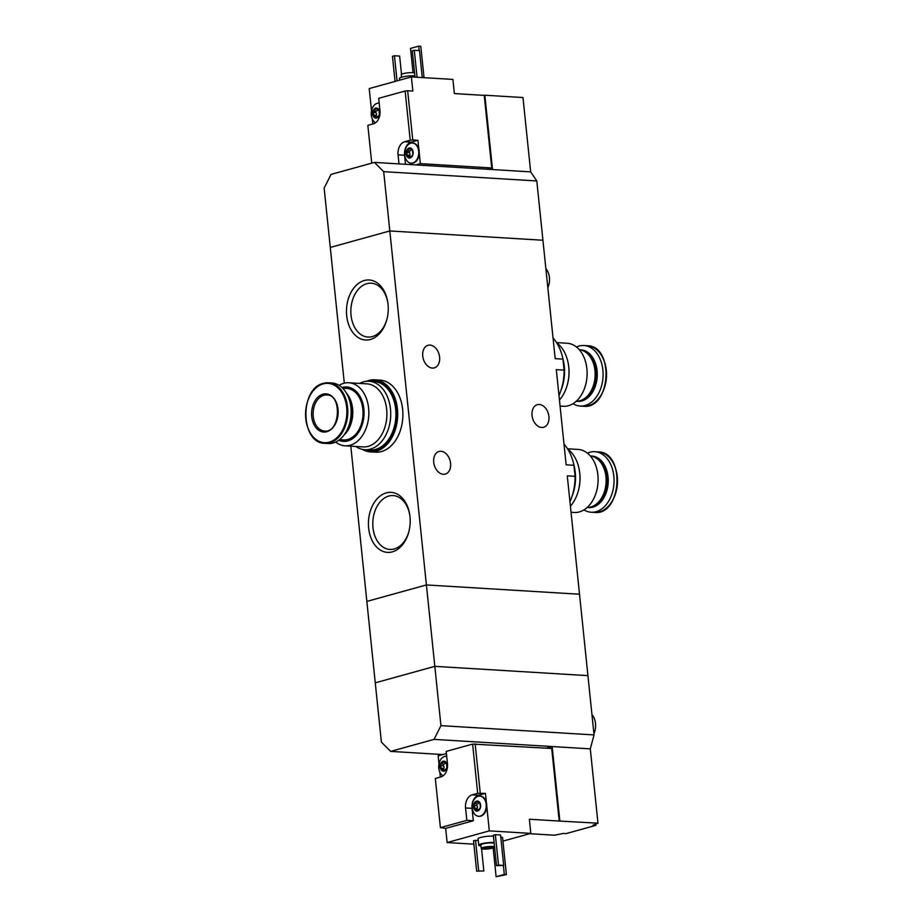 <?xml version="1.0" encoding="UTF-8"?>
<svg xmlns="http://www.w3.org/2000/svg" width="923" height="923" viewBox="0 0 923 923"><rect width="100%" height="100%" fill="white"/><g stroke="black" fill="none" stroke-linecap="round" stroke-linejoin="round"><path stroke-width="1.38" d="M569.952 501.662A43.669 30.286 -86.5 0 0 575.075 476.303L573.944 465.307L566.145 464.834L556.304 369.638L564.103 370.111L562.961 359.116L555.173 358.643L542.932 240.245L389.818 230.958L330.272 247.433L324.146 188.142L331.022 174.412L374.438 162.402L383.691 171.666L389.818 230.958L330.272 247.433L344.302 383.16M573.944 465.307A43.669 30.286 -86.5 0 0 563.999 444.125M575.075 476.303L567.276 475.83L579.517 594.227L426.403 584.94L389.818 230.958L542.932 240.245L536.805 180.954L383.691 171.666M562.961 359.116A43.669 30.286 -86.5 0 0 553.027 337.922M558.969 395.471A43.669 30.286 -86.5 0 0 564.103 370.111M368.635 528.106A30.067 20.848 -86.5 0 0 387.072 552.358A30.067 20.848 -86.5 0 0 408.854 531.717A30.067 20.848 -86.5 0 0 409.847 515.472A30.067 20.848 -86.5 0 0 385.849 493.009A30.067 20.848 -86.5 0 0 368.635 528.106M346.69 315.712A30.067 20.848 -86.5 0 0 365.127 339.976A30.067 20.848 -86.5 0 0 386.91 319.335A30.067 20.848 -86.5 0 0 387.891 303.09A30.067 20.848 -86.5 0 0 363.893 280.627A30.067 20.848 -86.5 0 0 346.69 315.712M442.752 754.553L390.648 751.391L381.395 742.127L366.846 601.415L426.403 584.94L366.846 601.415L350.809 446.155M429.98 345.075A11.734 8.226 -105.5 0 1 439.406 355.736A11.734 8.226 -105.5 0 1 434.306 367.885A11.734 8.226 -105.5 0 1 423.253 358.782A11.734 8.226 -105.5 0 1 428.041 345.283A11.734 8.226 -105.5 0 1 429.98 345.075M440.963 451.278A11.734 8.226 -105.5 0 1 450.378 461.927A11.734 8.226 -105.5 0 1 445.278 474.087A11.734 8.226 -105.5 0 1 434.225 464.973A11.734 8.226 -105.5 0 1 439.013 451.474A11.734 8.226 -105.5 0 1 440.963 451.278M539.286 404.47A11.734 8.226 -105.5 0 1 548.712 415.131A11.734 8.226 -105.5 0 1 543.601 427.28A11.734 8.226 -105.5 0 1 532.548 418.165A11.734 8.226 -105.5 0 1 537.348 404.678A11.734 8.226 -105.5 0 1 539.286 404.47M547.835 287.711A14.433 10.015 -86.5 0 0 545.874 268.697M387.948 303.529A26.975 18.714 -86.5 0 0 371.219 283.199A26.975 18.714 -86.5 0 0 351.04 315.262A26.975 18.714 -86.5 0 0 367.954 337.057A26.975 18.714 -86.5 0 0 387.014 318.908M409.893 515.911A26.975 18.714 -86.5 0 0 393.163 495.582A26.975 18.714 -86.5 0 0 372.984 527.644A26.975 18.714 -86.5 0 0 389.898 549.45A26.975 18.714 -86.5 0 0 408.958 531.29M335.66 442.071A31.578 21.898 -86.5 0 0 345.006 445.809A31.578 21.898 -86.5 0 0 368.773 415.604A31.578 21.898 -86.5 0 0 348.825 382.757A31.578 21.898 -86.5 0 0 343.714 383.31A31.578 21.898 -86.5 0 0 339.099 385.341M348.825 382.757L366.881 383.853A31.578 21.898 93.5 0 1 386.679 409.374A31.578 21.898 93.5 0 1 363.062 446.905L345.006 445.809M338.799 440.225A27.252 18.898 -86.5 0 0 363.962 415.581A27.252 18.898 -86.5 0 0 342.352 387.452A27.252 18.898 -86.5 0 0 341.995 387.556M339.514 439.683L343.552 439.936A25.809 17.895 -86.5 0 0 362.981 415.258A25.809 17.895 -86.5 0 0 346.679 388.41L342.641 388.168M343.817 435.287A25.809 17.895 -86.5 0 0 346.379 393.06M350.625 421.407A25.083 17.399 -86.5 0 0 350.648 421.303A25.083 17.399 -86.5 0 0 351.478 407.758A25.083 17.399 -86.5 0 0 351.455 407.666M347.129 429.91A25.809 17.895 -86.5 0 0 350.602 421.499A25.809 17.895 -86.5 0 0 351.444 407.562A25.809 17.895 -86.5 0 0 349.009 398.794M308.617 429.68A30.321 21.021 -86.5 0 0 324.896 443.317L328.23 443.525A30.321 21.021 -86.5 0 0 351.052 414.531A30.321 21.021 -86.5 0 0 331.899 382.999L328.565 382.791A30.321 21.021 -86.5 0 0 323.65 383.322M322.935 394.179A19.129 13.268 -86.5 0 0 314.455 425.48A19.129 13.268 -86.5 0 0 337.23 419.169A19.129 13.268 -86.5 0 0 322.935 394.179M355.759 446.455A34.289 23.779 -86.5 0 0 364.839 449.72A34.289 23.779 -86.5 0 0 390.487 408.97A34.289 23.779 -86.5 0 0 368.992 381.268A34.289 23.779 -86.5 0 0 359.589 383.414M364.839 449.72L370.031 450.032A34.289 23.779 -86.5 0 0 395.84 417.254A34.289 23.779 -86.5 0 0 374.184 381.591L368.992 381.268M362.381 449.386A36.089 25.036 -86.5 0 0 370.446 451.866L375.626 452.178A36.089 25.036 -86.5 0 0 402.797 417.669A36.089 25.036 -86.5 0 0 379.999 380.126L374.807 379.815A36.089 25.036 -86.5 0 0 368.969 380.449A36.089 25.036 -86.5 0 0 366.512 381.303M370.446 451.866A36.089 25.036 -86.5 0 0 397.617 417.358A36.089 25.036 -86.5 0 0 374.807 379.815M370.25 450.77A35.005 24.275 -86.5 0 0 370.504 450.782A35.005 24.275 -86.5 0 0 396.867 417.311A35.005 24.275 -86.5 0 0 374.75 380.899A35.005 24.275 -86.5 0 0 374.484 380.887M365.139 449.732A35.005 24.275 -86.5 0 0 369.985 450.759A35.005 24.275 -86.5 0 0 396.348 417.277A35.005 24.275 -86.5 0 0 374.23 380.864A35.005 24.275 -86.5 0 0 369.292 381.291M376.422 110.933A1.015 0.704 93.5 0 0 376.019 112.791A1.765 1.223 93.5 0 1 376.284 115.317L373.7 115.156L372.915 111.441A5.053 3.507 -86.5 0 0 372.707 114.037A5.053 3.507 -86.5 0 0 373.434 116.39A5.053 3.507 -86.5 0 0 376.699 118.04A5.053 3.507 -86.5 0 0 379.445 114.729A5.053 3.507 -86.5 0 0 378.938 109.768A5.053 3.507 -86.5 0 0 375.673 108.129A5.053 3.507 -86.5 0 0 372.915 111.441L376.596 110.945A1.765 1.223 93.5 0 1 376.526 110.933L374.138 110.783M373.7 115.156L373.434 116.39L376.699 118.04L379.445 114.729L378.938 109.768L375.673 108.129L373.884 110.772M377.83 116.598A1.765 1.223 93.5 0 0 377.761 116.598L373.434 116.39M377.311 117.544L376.215 117.475L376.699 118.04M378.938 115.41L379.445 114.729M378.961 109.825L378.003 109.768L378.938 109.768M376.699 108.718L375.673 108.129M409.893 150.818A1.015 0.704 93.5 0 0 409.5 152.687A1.765 1.223 93.5 0 1 409.754 155.202L407.181 155.052L406.385 151.326A5.053 3.507 -86.5 0 0 406.178 153.933A5.053 3.507 -86.5 0 0 406.905 156.287A5.053 3.507 -86.5 0 0 410.17 157.925A5.053 3.507 -86.5 0 0 412.916 154.614A5.053 3.507 -86.5 0 0 412.408 149.664A5.053 3.507 -86.5 0 0 409.143 148.015A5.053 3.507 -86.5 0 0 406.385 151.326L410.066 150.83A1.765 1.223 93.5 0 1 409.997 150.83L407.608 150.68M407.181 155.052L406.905 156.287L410.17 157.925L412.916 154.614L412.408 149.664L409.143 148.015L407.355 150.668M411.3 156.495A1.765 1.223 93.5 0 0 411.231 156.483L406.905 156.287M410.781 157.441L409.685 157.372L410.17 157.925M412.477 155.318L412.916 154.614M412.443 149.722L411.473 149.664L412.408 149.664M410.17 148.615L409.143 148.015M371.75 163.14L367.839 125.366L373.423 123.82A11.191 7.765 93.5 0 0 379.976 110.714L378.695 98.323L405.128 91.019L410.216 140.215L404.632 141.761L411.116 142.154L417.934 140.273L412.754 139.95L407.666 90.754L405.128 91.019M404.632 141.761A11.191 7.765 93.5 0 0 398.067 154.868L399.001 163.89M410.216 140.215L412.754 139.95M407.666 90.754L412.858 91.065L411.393 76.909L369.212 88.573L371.507 110.841M372.361 119.067L372.869 123.97M484.852 95.219L522.983 97.538L530.667 171.874L492.524 169.555L484.852 95.219L484.229 95.392L491.728 167.963L420.357 163.636L419.261 153.103A10.107 7.003 93.5 0 1 411.635 163.221A10.107 7.003 93.5 0 1 411.381 163.198M484.229 95.392L454.381 93.581L452.916 79.424L411.393 76.909M412.604 143.03A10.107 7.003 93.5 0 1 412.858 143.042A10.107 7.003 93.5 0 1 418.88 149.376L417.934 140.273M530.667 171.874L536.805 180.954M491.728 167.963L487.136 169.232M492.524 169.555L374.438 162.402M414.6 72.975A6.853 1.142 174.1 0 0 406.997 72.952A6.853 1.142 174.1 0 0 401.274 74.682L401.54 77.244M414.889 75.813A9.022 1.5 174.1 0 0 405.012 76.459A9.022 1.5 174.1 0 0 399.486 78.443L399.659 80.151M417.081 77.255L414.289 50.269L419.48 50.58L422.273 77.567M414.289 50.269L412.304 50.811L415.027 77.128M397.04 80.878L394.444 55.761L399.636 56.072L401.517 74.325M394.444 55.761L392.46 56.303L395.056 81.432M419.169 50.557L418.719 46.15L420.784 46.277L424.038 77.67M418.719 46.15L410.527 48.411L413.031 72.686M415.765 164.905L420.357 163.636M398.067 154.868L404.562 155.26A11.191 7.765 93.5 0 1 411.116 142.154M404.562 155.26L405.485 164.282M379.134 103.145A10.107 7.003 93.5 0 1 379.203 103.145A10.107 7.003 -86.5 0 0 378.868 103.122A10.107 7.003 -86.5 0 0 371.784 109.699A10.107 7.003 -86.5 0 0 371.311 115.133A10.107 7.003 -86.5 0 0 371.415 115.906A10.107 7.003 -86.5 0 0 375.615 122.724M419.261 153.103A10.107 7.003 -86.5 0 0 418.88 149.376M405.266 149.595L404.782 155.006A10.107 7.003 -86.5 0 0 404.885 155.802A10.107 7.003 -86.5 0 0 411.116 163.186A10.107 7.003 -86.5 0 0 418.73 153.518A10.107 7.003 -86.5 0 0 412.339 143.007A10.107 7.003 -86.5 0 0 405.266 149.595A10.107 7.003 -86.5 0 0 404.782 155.018L404.885 155.802M411.323 149.63A1.765 1.223 93.5 0 1 410.066 150.83M409.731 156.402A1.015 0.704 93.5 0 1 409.754 155.202M377.853 109.745A1.765 1.223 93.5 0 1 376.596 110.945M376.249 116.506A1.015 0.704 93.5 0 1 376.284 115.317M594.054 734.927L440.94 725.64L434.814 666.348L587.928 675.636L434.814 666.348L375.269 682.835L434.814 666.348L426.403 584.94L579.517 594.227L594.054 734.927L590.293 748.853L597.977 823.189A108.279 18.056 174.1 0 1 592.97 825.185L595.831 825.37L566.064 833.607L563.192 833.423A108.279 18.056 174.1 0 1 554.55 835.211L529.744 833.7M477.664 801.695L479.902 802.756L480.41 807.706A5.053 3.507 -86.5 0 0 480.618 805.098A5.053 3.507 -86.5 0 0 479.902 802.756A5.053 3.507 -86.5 0 0 476.637 801.106A5.053 3.507 -86.5 0 0 473.88 804.418A5.053 3.507 -86.5 0 0 474.387 809.367A5.053 3.507 -86.5 0 0 477.653 811.017A5.053 3.507 -86.5 0 0 480.41 807.706L477.653 811.017L475.518 809.621L476.406 809.448M478.956 802.745L479.902 802.756M476.637 801.106L474.907 803.76L477.56 803.921A1.765 1.223 93.5 0 1 477.491 803.91L475.103 803.771M477.387 803.91A1.015 0.704 93.5 0 0 476.983 805.767A1.765 1.223 93.5 0 1 477.249 808.294L474.664 808.133L473.88 804.418L474.849 803.748M474.664 808.133L474.387 809.367L475.518 809.621L474.387 809.367M478.264 810.521L477.179 810.463L477.653 811.017M444.194 761.81L446.42 762.86L446.94 767.821A5.053 3.507 -86.5 0 0 447.147 765.213A5.053 3.507 -86.5 0 0 446.42 762.86A5.053 3.507 -86.5 0 0 443.155 761.21A5.053 3.507 -86.5 0 0 440.409 764.521A5.053 3.507 -86.5 0 0 440.917 769.482A5.053 3.507 -86.5 0 0 444.182 771.12A5.053 3.507 -86.5 0 0 446.94 767.821L444.182 771.12L442.048 769.724L445.255 769.69A1.765 1.223 93.5 0 1 445.313 769.69M446.455 762.917L445.486 762.86L446.42 762.86M443.155 761.21L441.436 763.863L444.09 764.025A1.765 1.223 93.5 0 1 444.021 764.025L441.632 763.875M443.905 764.013A1.015 0.704 93.5 0 0 443.513 765.882A1.765 1.223 93.5 0 1 443.778 768.398L441.194 768.248L440.409 764.521L441.379 763.863M441.194 768.248L440.917 769.482L442.048 769.724L440.917 769.482M444.794 770.636L443.709 770.567L444.182 771.12M502.931 841.118L530.829 833.4L529.364 819.243L559.211 821.055L551.712 748.484L472.611 744.1L477.699 793.307L485.429 793.353L478.61 795.245A11.191 7.765 93.5 0 0 472.045 808.352L473.326 820.732L445.659 828.393L447.124 842.549L473.88 844.176M475.149 743.846L480.237 793.042M472.611 744.1L446.19 751.414L447.47 763.806A11.191 7.765 93.5 0 1 440.917 776.912L435.333 778.447L440.409 827.654L466.842 820.339L473.326 820.732M477.699 793.307L472.115 794.853A11.191 7.765 93.5 0 0 465.561 807.96L466.842 820.339M445.659 828.393L440.409 827.654M530.829 833.4L489.305 830.885L486.756 806.194A10.107 7.003 93.5 0 1 479.129 816.301A10.107 7.003 93.5 0 1 478.864 816.29M480.087 796.122A10.107 7.003 93.5 0 1 480.352 796.134A10.107 7.003 93.5 0 1 486.375 802.468L485.429 793.353M446.409 753.549L438.16 755.822L439.002 763.932M439.856 772.159L440.363 777.062M480.975 845.906A9.022 1.5 -5.9 0 1 478.714 845.156L478.056 838.788A9.022 1.5 -5.9 0 1 483.433 836.838A9.022 1.5 -5.9 0 1 493.24 836.146A9.022 1.5 -5.9 0 1 493.47 836.157M476.66 871.162L483.837 870.931L476.66 871.162L473.522 840.715L478.218 840.334M495.351 834.68L500.543 834.992L503.693 865.439L496.516 865.67L493.367 835.223L495.351 834.68L498.501 865.116L503.693 865.439M500.785 837.311L502.55 837.415L506.392 874.589L496.124 876.723L493.159 848.018M489.305 830.885L447.124 842.549M559.211 821.055L597.977 823.189M590.293 748.853L552.15 746.545L546.324 748.161M559.834 820.882L552.15 746.545L434.064 739.381L440.94 725.64M390.648 751.391L434.064 739.381M494.624 847.418A6.853 1.142 -5.9 0 1 487.194 848.998A6.853 1.142 -5.9 0 1 481.241 848.468A6.853 1.142 -5.9 0 1 485.325 846.991A6.853 1.142 -5.9 0 1 492.767 846.46A6.853 1.142 -5.9 0 1 494.566 846.772M490.898 846.899A4.511 0.75 -5.9 0 1 492.282 847.291A4.511 0.75 -5.9 0 1 487.875 848.502A4.511 0.75 -5.9 0 1 483.306 848.214A4.511 0.75 -5.9 0 1 485.994 847.245A4.511 0.75 -5.9 0 1 490.898 846.899M481.241 848.468L480.871 844.937A6.853 1.142 -5.9 0 1 484.956 843.449A6.853 1.142 -5.9 0 1 492.409 842.93A6.853 1.142 -5.9 0 1 494.197 843.23M478.714 845.156A9.022 1.5 -5.9 0 1 484.09 843.207A9.022 1.5 -5.9 0 1 493.897 842.514A9.022 1.5 -5.9 0 1 494.128 842.526M483.837 870.931L481.552 848.768M478.656 870.608L475.507 840.172M496.516 865.67L498.501 865.116M593.927 733.727A14.433 10.015 -86.5 0 0 595.52 723.505A14.433 10.015 -86.5 0 0 591.966 714.702M496.124 876.723L504.316 874.462L503.393 865.52M504.316 874.462L506.392 874.589M595.704 824.135L595.831 825.37M446.617 756.237A10.107 7.003 93.5 0 1 446.686 756.237A10.107 7.003 -86.5 0 0 446.363 756.214A10.107 7.003 -86.5 0 0 439.279 762.79A10.107 7.003 -86.5 0 0 438.898 768.997A10.107 7.003 -86.5 0 0 443.109 775.816M446.42 768.501L446.94 767.821M445.336 762.825A1.765 1.223 93.5 0 1 444.09 764.025M443.744 769.597A1.015 0.704 93.5 0 1 443.778 768.398M486.756 806.194A10.107 7.003 -86.5 0 0 486.686 804.302A10.107 7.003 -86.5 0 0 486.375 802.468M486.167 804.268A10.107 7.003 -86.5 0 0 479.833 796.099A10.107 7.003 -86.5 0 0 472.749 802.687A10.107 7.003 -86.5 0 0 472.38 808.883A10.107 7.003 -86.5 0 0 478.61 816.278A10.107 7.003 -86.5 0 0 486.167 804.268M479.96 808.398L480.41 807.706M478.806 802.722A1.765 1.223 93.5 0 1 477.56 803.921M477.214 809.483A1.015 0.704 93.5 0 1 477.249 808.294M476.406 809.436L478.725 809.575A1.765 1.223 93.5 0 1 478.795 809.586M556.557 342.595L567.091 343.241A31.578 21.898 93.5 0 1 587.04 376.088A31.578 21.898 93.5 0 1 563.272 406.282L560.076 406.085M567.472 384.187L567.657 383.472A31.578 21.898 -86.5 0 0 568.695 366.408L568.591 365.67A34.289 23.779 93.5 0 1 568.753 367.019A34.289 23.779 93.5 0 1 567.472 384.187A34.289 23.779 93.5 0 1 559.442 400.028M579.829 349.794A25.809 17.895 93.5 0 0 579.356 349.771A25.809 17.895 93.5 0 1 594.85 369.558A25.809 17.895 93.5 0 1 594.008 383.507A25.809 17.895 93.5 0 1 576.229 401.263A25.809 17.895 93.5 0 0 576.702 401.309L577.763 401.378A25.809 17.895 93.5 0 0 596.108 383.633A25.809 17.895 93.5 0 0 596.95 369.685A25.809 17.895 93.5 0 0 580.89 349.863L579.829 349.794A25.809 17.895 93.5 0 1 596.131 376.63A25.809 17.895 93.5 0 1 576.702 401.309M594.862 369.661A25.083 17.399 93.5 0 1 594.874 369.765A25.083 17.399 93.5 0 1 594.054 383.31A25.083 17.399 93.5 0 1 594.031 383.403M596.962 369.765A25.29 17.549 93.5 0 1 596.973 369.835A25.29 17.549 93.5 0 1 596.143 383.495A25.29 17.549 93.5 0 1 596.12 383.564M576.437 346.967A30.321 21.021 93.5 0 1 578.963 346.044A30.321 21.021 93.5 0 1 583.867 345.514A30.321 21.021 93.5 0 1 603.019 377.057A30.321 21.021 93.5 0 1 580.198 406.039A30.321 21.021 93.5 0 1 572.998 403.697M556.719 342.86A34.289 23.779 93.5 0 1 568.591 365.67M562.938 358.943A36.089 25.036 93.5 0 1 561.034 390.175M567.53 448.786L578.063 449.432A31.578 21.898 93.5 0 1 598.023 482.279A31.578 21.898 93.5 0 1 574.244 512.473L571.049 512.277M578.444 490.378L578.629 489.663A31.578 21.898 -86.5 0 0 579.667 472.599L579.563 471.861A34.289 23.779 93.5 0 1 579.725 473.211A34.289 23.779 93.5 0 1 578.444 490.378A34.289 23.779 93.5 0 1 570.414 506.219M590.801 455.985A25.809 17.895 93.5 0 0 590.328 455.962A25.809 17.895 93.5 0 1 605.823 475.76A25.809 17.895 93.5 0 1 604.98 489.698A25.809 17.895 93.5 0 1 587.213 507.465A25.809 17.895 93.5 0 0 587.686 507.5L588.736 507.569A25.809 17.895 93.5 0 0 607.08 489.825A25.809 17.895 93.5 0 0 607.922 475.887A25.809 17.895 93.5 0 0 591.862 456.054L590.801 455.985A25.809 17.895 93.5 0 1 607.103 482.833A25.809 17.895 93.5 0 1 587.686 507.5M605.834 475.853A25.083 17.399 93.5 0 1 605.857 475.956A25.083 17.399 93.5 0 1 605.027 489.502A25.083 17.399 93.5 0 1 605.003 489.594M607.934 475.956A25.29 17.549 93.5 0 1 607.945 476.026A25.29 17.549 93.5 0 1 607.115 489.686A25.29 17.549 93.5 0 1 607.092 489.755M587.409 453.17A30.321 21.021 93.5 0 1 589.935 452.235A30.321 21.021 93.5 0 1 594.839 451.716A30.321 21.021 93.5 0 1 613.991 483.248A30.321 21.021 93.5 0 1 591.17 512.23A30.321 21.021 93.5 0 1 583.971 509.888M567.691 449.051A34.289 23.779 93.5 0 1 579.563 471.861M573.91 465.146A36.089 25.036 93.5 0 1 572.006 496.378M324.896 443.317A30.321 21.021 -86.5 0 0 347.717 414.335A30.321 21.021 -86.5 0 0 328.565 382.791L323.535 383.333C299.271 388.145 300.436 443.709 324.896 443.317M323.2 383.876A29.721 20.618 -86.5 0 0 310.024 432.495A29.721 20.618 -86.5 0 0 345.421 422.699A29.721 20.618 -86.5 0 0 323.2 383.876M323.823 395.298A18.045 12.518 -86.5 0 0 313.116 414.335A18.045 12.518 -86.5 0 0 324.561 431.006C340.022 433.556 342.398 394.317 326.742 394.975A18.045 12.518 -86.5 0 0 323.823 395.298M410.562 149.088L408.82 148.984M409.5 152.687L406.916 152.526M377.092 109.202L375.349 109.087M376.019 112.791L373.446 112.629M465.561 807.96L472.045 808.352M472.115 794.853L478.61 795.245M444.574 762.283L442.844 762.179M443.513 765.882L440.94 765.721M478.056 802.179L476.314 802.075M476.983 805.767L474.41 805.617M597.262 375.465A21.921 15.206 93.5 0 1 597.112 377.934M583.867 345.514L587.201 345.721A30.321 21.021 93.5 0 1 606.353 377.253A30.321 21.021 93.5 0 1 583.532 406.247L580.198 406.039M603.48 359.359A29.721 20.618 93.5 0 1 601.346 394.675M608.234 481.656A21.921 15.206 93.5 0 1 608.084 484.125M594.839 451.716L598.173 451.912A30.321 21.021 93.5 0 1 617.325 483.444A30.321 21.021 93.5 0 1 594.504 512.438L591.17 512.23M614.453 465.55A29.721 20.618 93.5 0 1 612.318 500.866M371.415 115.906L371.784 109.699M439.279 762.79L438.898 768.997M472.749 802.687L472.38 808.883M479.925 802.814L478.956 802.756M587.201 345.721C614.706 345.583 610.807 409.708 583.532 406.247M598.173 451.912C625.679 451.774 621.79 515.899 594.504 512.438"/></g></svg>
